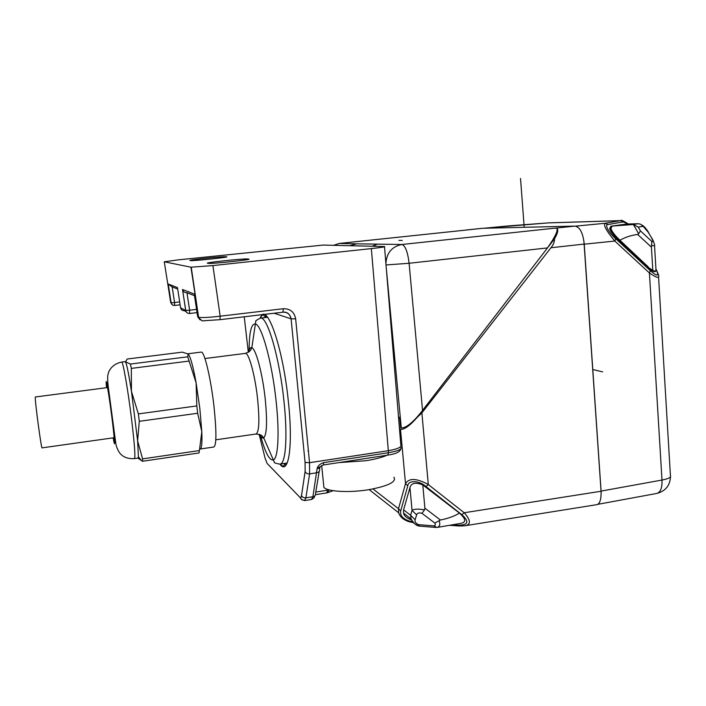 <?xml version="1.0" encoding="UTF-8"?>
<svg xmlns="http://www.w3.org/2000/svg" width="706" height="706" viewBox="0 0 706 706"><rect width="100%" height="100%" fill="white"/><g stroke="black" fill="none" stroke-linecap="round" stroke-linejoin="round"><path stroke-width="1.06" d="M406.232 520.587C402.341 518.839 399.825 516.245 398.687 512.812L398.511 508.717L400.708 510.915L407.786 485.852L405.509 483.61L400.505 429.327L399.525 428.789L399.19 425.241M170.684 302.424L164.277 261.794L178.3 259.852L323.127 245.07L384.505 246.544C385.785 246.8 381.399 247.479 371.347 248.6L212.912 265.58L190.947 267.203L198.589 317.294C201.898 317.85 209.091 317.479 220.166 316.191L283.282 308.725C290.192 308.628 294.314 311.99 295.646 318.812L291.11 318.874L274.166 313.235M220.104 319.65L282.965 312.184C287.113 311.699 289.831 313.923 291.11 318.874L305.063 462.412L309.537 462.695L388.371 450.693C398.052 448.972 402.191 446.916 400.779 444.524L384.523 246.809M164.277 261.794L190.947 267.203M207.59 263.214L208.808 263.391C212.93 263.868 254.116 259.411 248.583 259.102L247.241 258.961C243.261 258.511 203.443 262.764 207.59 263.214M226.529 256.825L225.479 256.719C222.408 256.34 186.658 260.126 190.046 260.47L190.982 260.611C194.141 260.999 231.012 257.063 226.529 256.825L226.547 256.984M283.035 312.167C287.563 312.158 290.254 314.391 291.11 318.865L305.063 462.412L305.133 471.352L301.55 495.374C301.224 497.421 300.641 498.039 299.812 497.236L267.106 463.418L265.103 458.22L259.137 434.269M172.529 304.983L170.711 302.592L168.204 284.024L172.052 286.839L177.709 289.072M177.577 288.216L180.577 307.807L185.696 310.516L182.58 289.804C183.578 291.869 184.99 292.831 186.825 292.672L194.503 295.699M194.371 294.817L197.698 316.862L201.651 320.409M386.014 264.953L409.109 263.276L547.494 247.912C556.813 234.392 559.364 227.809 555.145 228.135L401.917 244.497C405.323 245.662 407.724 251.918 409.109 263.276L422.55 410.415L417.184 417.387L421.879 412.878L550.945 247.753C553.319 244.92 554.537 241.893 554.589 238.681L422.55 410.415C413.619 421.959 406.532 427.827 401.308 428.021L400.664 427.704L399.728 417.537L400.664 427.704M398.511 416.937L399.728 417.537M372.221 246.235L377.278 244.197L372.468 246.244M349.77 245.706L356.689 243.844L401.917 244.497C391.892 246.526 386.561 252.907 385.908 263.647M339.154 243.464L356.689 243.844M555.145 228.135L555.931 228.126C558.755 228.753 558.305 232.274 554.589 238.681M466.966 229.971L482.445 228.294L574.887 226.096L555.931 228.126M333.514 245.317L339.33 243.438L467.222 229.944L339.392 243.438L333.638 245.317M596.093 504.781L596.358 504.755C599.712 504.305 601.291 499.804 601.097 491.252L584.224 244.064C583.006 232.892 579.9 226.908 574.887 226.096M400.505 429.327C404.3 429.698 409.859 425.718 417.184 417.387M372.971 488.94L398.511 508.717L405.509 483.61C409.048 477.856 416.646 478.165 428.295 484.545L426.009 486.584L461.9 514.736C469.508 521.69 468.237 525.176 458.079 525.202L452.422 524.814M466.622 229.962L465.934 230.077M369.176 489.62L398.687 512.803C399.331 515.133 401.034 517.269 403.779 519.21C408.492 521.699 406.797 521.213 413.487 522.705M411.519 519.969C406.735 518.142 404.07 515.848 403.532 513.094L403.585 509.856L409.957 487.572C411.271 482.913 415.552 482.03 422.797 484.934L459.474 513.112C454.311 516.227 447.957 518.531 440.429 520.013L439.167 520.666C440.465 524.558 439.706 526.826 436.873 527.47L437.958 527.285M437.349 527.391L460.241 523.473C466.401 522.519 466.145 519.069 459.474 513.112M601.097 491.252L464.195 512.75C471.07 520.507 471.123 524.876 464.372 525.838L458.874 525.97L458.079 525.202M416.619 514.921C417.175 513.015 418.967 512.477 421.976 513.306L434.825 523.075C435.699 524.47 435.39 525.405 433.89 525.882L418.446 524.637C415.657 523.252 414.554 521.619 415.146 519.757L416.619 514.921L412.048 510.394C414.193 508.885 418.349 508.726 424.527 509.908L424.888 508.17L422.797 484.934M417.431 525.352C414.307 523.967 412.189 521.84 411.095 518.963L410.61 515.239L415.146 519.757M418.446 524.637L419.355 526.102M421.976 513.306L424.527 509.908M434.825 523.075L439.167 520.666M433.89 525.882L436.873 527.47M601.185 493.273L583.897 240.967M584.241 244.179L614.811 241.055C606.269 230.747 603.048 224.817 605.148 223.264L575.611 226.149M483.919 228.259L507.605 225.982M656.245 269.489L658.433 274.678C659.933 278.693 656.933 278.129 649.423 272.975L650.35 270.672L615.8 238.769L614.811 241.055L649.423 272.975L661.99 480.045L601.097 491.094M610.946 228.259L610.743 229.812C611.237 232.318 614.079 235.804 619.25 240.261L647.843 266.806C651.064 270.089 653.182 271.686 654.18 271.616L651.55 270.495L618.65 240.402C613.249 235.204 610.258 231.25 609.684 228.55L610.893 226.202L623.416 224.473M615.8 238.769C608.951 232.998 604.089 224.005 608.043 224.543L623.16 221.887L620.821 220.607C620.689 219.61 623.186 220.74 628.314 223.987M549.118 222.858L620.821 220.607M647.87 267.124L652.821 270.345L651.426 247.171L651.832 241.452L640.421 230.888L638.277 227.103L643.228 226.352L648.143 232.133L652.212 238.84M654.533 245.529L655.945 269.118L655.539 271.545L652.821 270.345M610.884 227.641L609.649 228.4M610.893 226.202L610.955 227.138M640.421 230.888L638.656 233.783L637.589 234.401C630.679 235.442 624.792 237.392 619.947 240.261C614.529 235.036 611.537 231.083 610.972 228.4L612.173 226.061L626.919 224.023L638.127 223.74L632.073 224.596L633.485 224.614L638.277 227.103M651.647 245.414C654.259 246.085 655.194 245.732 654.462 244.364L652.997 240.208L648.143 232.133M618.571 240.331L619.947 240.261L648.179 266.824M638.656 233.783L633.485 224.614M612.173 226.061L632.073 224.596M638.127 223.74L640.421 224.137L643.228 226.352M200.336 448.99L213.803 447.022C216.548 445.257 216.61 431.71 213.98 406.382C210.847 378.292 204.352 351.147 201.272 352.091L201.104 352.109M188.511 354.412C190.708 357.571 193.241 367.067 196.118 382.899L199.824 408.324L201.81 431.684C202.251 442.989 201.713 448.769 200.195 449.007M188.149 354.033L182.298 352.135L127.195 359.019L125.527 361.887L130.434 364.04L187.761 356.812L188.149 354.033M188.934 361.084L131.334 368.4L131.466 391.415L138.376 413.91L196.815 405.924L196.118 382.899L187.761 356.812M197.671 413.257L139.294 421.314L137.617 440.818L142.568 458.874L199.419 450.56L201.81 431.684L197.671 413.257L196.815 405.924M142.568 458.874L142.506 461.256L199.03 452.97L199.419 450.56M142.506 461.256L137.917 458.088M134.546 458.582L137.988 458.079L138.402 456.817L137.617 440.818L131.466 391.415C129.172 376.651 127.354 367.191 126.021 363.052L125.174 361.622M113.437 437.817L114.001 439.67C115.325 441.682 108.406 388.468 107.003 385.935L106.791 387.665M114.081 437.72L42.078 447.869C41.425 450.013 34.718 399.896 35.3 397.204L35.379 396.966M138.376 413.91L139.294 421.314M130.434 364.04L131.334 368.4M402.252 240.428L398.899 240.411M401.034 447.366C401.793 449.36 397.619 451.152 388.503 452.722L371.347 248.6M387.135 455.202C382.175 457.426 375.071 459.271 365.823 460.727L338.977 462.58M393.913 477.168C396.763 481.836 388.335 486.019 368.629 489.708C349.452 492.903 327.716 491.694 323.904 487.449L323.551 484.034M387.779 455.017L388.503 452.722L323.719 462.615C320.1 463.763 317.912 465.686 317.144 468.405L319.694 468.334L319.589 469.155C319.871 471.034 318.962 472.243 316.835 472.764L309.599 473.885L305.883 497.854L304.524 500.598C298.594 498.674 301.374 497.289 300.959 497.474L301.568 495.418C302.292 497.2 303.73 498.012 305.883 497.854L312.908 496.733C314.964 496.212 315.864 495.021 315.582 493.167L319.218 471.343M329.243 489.902L327.628 492.691L333.232 490.696M328.987 489.832L327.319 490.22L327.01 492.85L327.628 492.691M323.719 462.615L323.366 464.972L317.144 468.405L312.908 496.733L311.496 499.486L304.63 500.58M308.39 450.79L307.895 450.825M602.642 371.885L592.793 369.512M520.534 178.503L524.205 227.297M244.232 316.791L248.327 352.312M263.717 317.7L265.906 316.42L262.985 315.061C262.42 314.761 261.511 315.776 260.258 318.106C266.215 300.182 282.788 345.852 288.339 401.255C293.325 446.845 288.454 476.232 279.876 464.124M301.55 495.374L305.151 471.396C305.892 473.214 307.384 474.035 309.599 473.885L309.537 462.695L295.646 318.812M220.016 319.659L220.166 316.191L212.912 265.58M198.589 317.276C200.628 320.277 202.445 321.424 204.06 320.718L220.051 319.668L282.965 312.184L283.282 308.725M168.204 284.024L177.48 287.58M182.492 289.504L194.247 294.014M182.58 289.804L185.74 310.525C186.26 312.555 187.558 313.543 189.623 313.49L189.605 313.482C187.505 313.535 186.199 312.546 185.696 310.516L189.614 310.199L189.623 313.49L197.062 312.626L189.658 313.482M186.031 311.575L184.345 310.675C182.324 310.719 181.071 309.766 180.577 307.807M196.568 309.387L189.614 310.199L186.958 292.725M197.689 316.791L199.966 319.8M247.356 258.97L247.418 259.605M168.275 284.262L171.126 302.803C171.602 304.613 172.767 305.504 174.62 305.46L174.603 305.46C172.723 305.495 171.558 304.613 171.099 302.795L174.567 302.495L174.62 305.46L180.118 304.833L174.647 305.451M179.677 301.912L174.567 302.495L172.167 286.892M225.558 256.719L225.611 257.196M192.906 278.605L193.85 286.751M386.235 267.6L401.308 428.021M584.224 244.064L550.945 247.753M421.879 412.878L428.295 484.545L464.195 512.75L461.9 514.736M412.825 521.981C403.823 519.943 399.79 516.254 400.708 510.915M407.786 485.852C408.033 480.009 419.382 480.371 426.009 486.584M458.979 525.979L449.493 525.317M403.585 509.856L410.61 515.239L412.048 510.394L409.957 487.572M440.429 520.013L424.888 508.17M508.302 225.92L547.865 222.919L620.353 220.651L605.148 223.264L608.043 224.543M597.47 504.384L656.642 493.468C660.489 492.417 662.272 487.943 661.99 480.045C668.679 478.774 671.477 477.194 670.4 475.323L658.566 276.946M655.998 269.304C659.43 276.443 657.551 276.902 650.35 270.672M623.16 221.887L628.119 223.987M651.814 238.557C653.262 241.081 653.271 242.043 651.832 241.452M637.589 234.401L651.426 247.171M398.528 417.14L399.393 417.581M260.32 434.772C265.094 452.414 269.436 460.797 273.337 459.933L274.352 462.236C273.734 462.686 275.543 463.321 279.797 464.133C285.674 464.548 287.871 437.19 283.971 401.326C279.523 357.571 267.38 316.235 260.514 318.088L259.949 318.177M283.353 463.604L285.436 464.31L282.947 466.278L279.911 464.124M259.764 434.508C261.264 437.402 262.579 438.514 263.726 437.861L273.337 459.933C278.155 458.309 279.62 433.281 276.152 401.52C272.137 362.549 261.697 324.857 255.387 323.966C251.168 323.524 249.086 332.773 249.139 351.703M256.146 433.987C263.965 435.108 262.076 437.032 263.726 437.861C266.877 434.481 267.38 421.553 265.227 399.058C262.579 373.792 255.96 348.949 251.83 347.74C250.427 347.158 249.359 348.605 248.636 352.1M215.807 439.812L255.996 434.005C259.137 432.354 259.684 420.776 257.628 399.261C255.131 375.468 248.847 352.515 245.353 353.397L245.167 353.424M121.732 362.054C122.968 361.331 127.857 389.174 131.387 417.714C134.484 443.43 135.517 457.056 134.475 458.591C128.015 459.024 123.126 457.206 119.808 453.12C117.417 449.687 116.013 445.963 115.607 441.956L108.874 391.424C107.515 381.92 107.286 376.077 108.194 373.906C108.636 370.959 112.148 363.952 121.732 362.054L125.253 361.613M106.527 387.7C104.973 371.012 108.689 390.515 112.086 417.467C115.007 440.288 115.537 451.496 113.172 437.852M302.018 500.016L299.812 497.236M305.071 462.421L305.133 471.352M327.24 489.284L327.319 490.22L315.767 492.056M191.238 267.239L198.589 317.294M247.321 259.623L247.241 258.961M225.532 257.205L225.479 256.719M194.009 286.786L193.629 283.521M466.534 229.962L482.357 228.294M464.76 525.776L596.349 504.737M418.993 525.996C416.363 525.714 413.725 523.367 411.095 518.963L403.532 513.094M436.211 527.47L419.196 526.094M547.882 222.919L483.866 228.259M656.642 493.468C665.379 491.244 669.994 485.684 670.488 476.779M654.18 271.616L655.539 271.545M610.972 228.4L610.743 229.812M642.01 225.037C644.093 226.255 646.29 228.726 648.602 232.468M267.6 317.241L260.514 318.088C256.631 320.021 255.042 321.124 255.757 321.398L251.83 347.74C250.453 348.843 252.757 350.388 245.353 353.397L204.934 358.524M287.218 463.012L283.662 463.551M283.291 463.604L280.15 464.08M187.796 353.777L201.272 352.091M107.436 387.585L35.362 396.975M138.402 456.817L141.729 460.886M126.021 363.052L126.242 362.566M400.849 448.76C400.17 451.884 395.872 453.984 387.982 455.079L323.383 464.972M321.662 465.545L323.904 487.449M314.532 496.053C314.885 496.989 313.914 498.118 311.628 499.46M320.242 466.56L319.712 468.06M327.01 492.85L315.538 494.677"/></g></svg>

